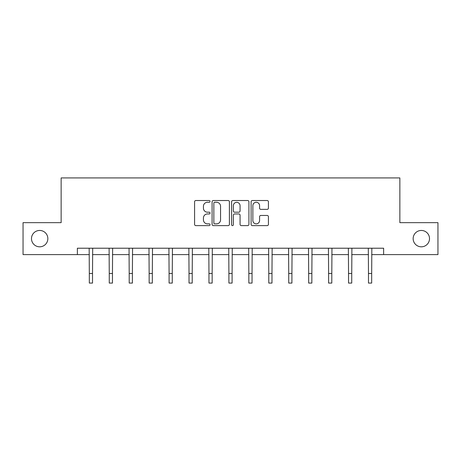 <?xml version="1.0" encoding="UTF-8"?>
<svg xmlns="http://www.w3.org/2000/svg" width="461" height="461" viewBox="0 0 461 461"><rect width="100%" height="100%" fill="white"/><g stroke="black" fill="none" stroke-linecap="round" stroke-linejoin="round"><path stroke-width="0.69" d="M210.049 201.405A0.876 0.876 0 0 0 209.173 200.523L195.839 200.523A1.256 1.256 0 0 0 194.588 201.78L194.588 224.363A1.256 1.256 0 0 0 195.839 225.619L209.173 225.619A0.876 0.876 0 0 0 210.049 224.738A0.876 0.876 0 0 0 209.173 223.862L207.444 223.862A4.016 4.016 0 0 1 203.434 219.845L203.434 217.967A4.016 4.016 0 0 1 207.444 213.95L209.173 213.95A0.876 0.876 0 0 0 210.049 213.074A0.876 0.876 0 0 0 209.173 212.193L207.444 212.193A4.016 4.016 0 0 1 203.434 208.176L203.434 206.298A4.016 4.016 0 0 1 207.444 202.281L209.173 202.281A0.876 0.876 0 0 0 210.049 201.405M413.154 238.637A8.183 8.183 0 0 0 421.331 246.814A8.183 8.183 0 0 0 429.514 238.637A8.183 8.183 0 0 0 421.331 230.454A8.183 8.183 0 0 0 413.154 238.637M31.486 238.637A8.183 8.183 0 0 0 39.669 246.814A8.183 8.183 0 0 0 47.846 238.637A8.183 8.183 0 0 0 39.669 230.454A8.183 8.183 0 0 0 31.486 238.637M267.167 209.369A1.256 1.256 0 0 0 268.423 208.118L268.423 201.78A1.256 1.256 0 0 0 267.167 200.523L252.363 200.523A1.256 1.256 0 0 0 251.107 201.78L251.107 224.363A1.256 1.256 0 0 0 252.363 225.619L267.167 225.619A1.256 1.256 0 0 0 268.423 224.363L268.423 216.71A1.256 1.256 0 0 0 267.167 215.454L260.828 215.454A1.256 1.256 0 0 0 259.578 216.71L259.578 220.508A3.354 3.354 0 0 1 256.218 223.862A3.354 3.354 0 0 1 252.864 220.508L252.864 205.641A3.354 3.354 0 0 1 256.218 202.281A3.354 3.354 0 0 1 259.578 205.641L259.578 208.118A1.256 1.256 0 0 0 260.828 209.369L267.167 209.369M77.373 254.61L23.05 254.61L23.05 222.657L61.14 222.657L61.14 177.923L399.86 177.923L399.86 222.657L437.95 222.657L437.95 254.61L383.627 254.61L383.627 248.22L77.373 248.22L77.373 254.61L89.325 254.61M229.399 201.78A1.256 1.256 0 0 0 228.149 200.523L213.345 200.523A1.256 1.256 0 0 0 212.089 201.78L212.089 224.363A1.256 1.256 0 0 0 213.345 225.619L228.149 225.619A1.256 1.256 0 0 0 229.399 224.363L229.399 201.78M232.851 200.523L247.655 200.523A1.256 1.256 0 0 1 248.911 201.78L248.911 224.363A1.256 1.256 0 0 1 247.655 225.619L241.322 225.619A1.256 1.256 0 0 1 240.066 224.363L240.066 215.206A1.256 1.256 0 0 0 238.81 213.95L234.609 213.95A1.256 1.256 0 0 0 233.352 215.206L233.352 224.738A0.876 0.876 0 0 1 232.477 225.619A0.876 0.876 0 0 1 231.601 224.738L231.601 201.78A1.256 1.256 0 0 1 232.851 200.523M92.517 254.61L109.263 254.61M112.461 254.61L129.201 254.61M132.399 254.61L149.145 254.61M152.337 254.61L169.083 254.61M172.276 254.61L189.022 254.61M192.22 254.61L208.96 254.61M212.158 254.61L228.904 254.61M232.096 254.61L248.842 254.61M252.04 254.61L268.78 254.61M271.978 254.61L288.724 254.61M291.917 254.61L308.663 254.61M311.855 254.61L328.601 254.61M331.799 254.61L348.539 254.61M351.737 254.61L368.483 254.61M371.675 254.61L383.627 254.61M214.722 202.281A0.876 0.876 0 0 0 213.846 203.163L213.846 222.986A0.876 0.876 0 0 0 214.722 223.862L216.543 223.862A4.016 4.016 0 0 0 220.56 219.845L220.56 206.298A4.016 4.016 0 0 0 216.543 202.281L214.722 202.281M240.066 205.698A3.354 3.354 0 0 0 236.712 202.344A3.354 3.354 0 0 0 233.352 205.698L233.352 210.936A1.256 1.256 0 0 0 234.609 212.193L238.81 212.193A1.256 1.256 0 0 0 240.066 210.936L240.066 205.698M89.163 248.22L89.325 273.494L92.517 273.494L92.684 248.22M89.325 273.494L89.325 283.077L92.517 283.077L92.517 273.494M109.101 248.22L109.263 273.494L112.461 273.494L112.622 248.22M109.263 273.494L109.263 283.077L112.461 283.077L112.461 273.494M129.04 248.22L129.201 273.494L132.399 273.494L132.561 248.22M129.201 273.494L129.201 283.077L132.399 283.077L132.399 273.494M148.984 248.22L149.145 273.494L152.337 273.494L152.499 248.22M149.145 273.494L149.145 283.077L152.337 283.077L152.337 273.494M168.922 248.22L169.083 273.494L172.276 273.494L172.443 248.22M169.083 273.494L169.083 283.077L172.276 283.077L172.276 273.494M188.86 248.22L189.022 273.494L192.22 273.494L192.381 248.22M189.022 273.494L189.022 283.077L192.22 283.077L192.22 273.494M208.798 248.22L208.96 273.494L212.158 273.494L212.319 248.22M208.96 273.494L208.96 283.077L212.158 283.077L212.158 273.494M228.742 248.22L228.904 273.494L232.096 273.494L232.258 248.22M228.904 273.494L228.904 283.077L232.096 283.077L232.096 273.494M248.681 248.22L248.842 273.494L252.04 273.494L252.202 248.22M248.842 273.494L248.842 283.077L252.04 283.077L252.04 273.494M268.619 248.22L268.78 273.494L271.978 273.494L272.14 248.22M268.78 273.494L268.78 283.077L271.978 283.077L271.978 273.494M288.557 248.22L288.724 273.494L291.917 273.494L292.078 248.22M288.724 273.494L288.724 283.077L291.917 283.077L291.917 273.494M308.501 248.22L308.663 273.494L311.855 273.494L312.016 248.22M308.663 273.494L308.663 283.077L311.855 283.077L311.855 273.494M328.439 248.22L328.601 273.494L331.799 273.494L331.96 248.22M328.601 273.494L328.601 283.077L331.799 283.077L331.799 273.494M348.378 248.22L348.539 273.494L351.737 273.494L351.899 248.22M348.539 273.494L348.539 283.077L351.737 283.077L351.737 273.494M368.316 248.22L368.483 273.494L371.675 273.494L371.837 248.22M368.483 273.494L368.483 283.077L371.675 283.077L371.675 273.494"/></g></svg>
